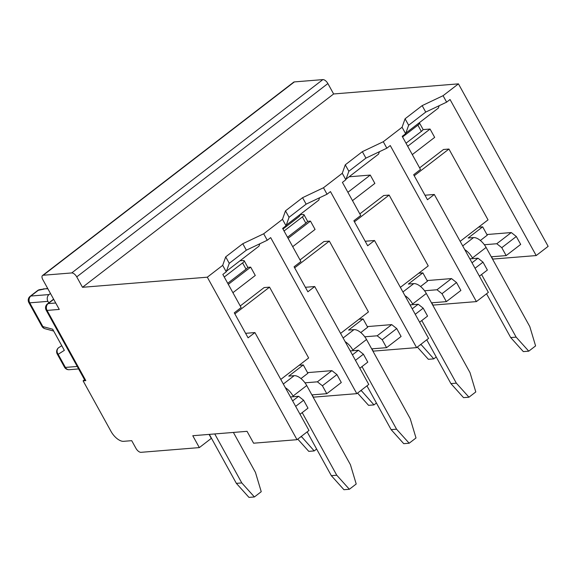 <?xml version="1.0" encoding="UTF-8"?>
<svg xmlns="http://www.w3.org/2000/svg" width="577" height="577" viewBox="0 0 577 577"><rect width="100%" height="100%" fill="white"/><g stroke="black" fill="none" stroke-linecap="round" stroke-linejoin="round"><path stroke-width="0.87" d="M55.724 303.004L48.172 303.61A4.933 2.395 52.4 0 0 47.465 303.87A4.933 4.933 0 0 0 46.16 310.159L84.913 380.373A4.933 1.298 -28.9 0 0 85.814 380.618L83.102 380.834L111.051 431.459A12.333 5.986 -127.6 0 0 123.579 441.326L131.722 440.669L135.977 448.379A4.933 2.395 -127.6 0 0 140.99 452.325L199.332 447.601L192.776 435.722L247.043 431.329L253.599 443.201L297.018 439.688L207.309 277.191L82.489 287.296L76.741 276.881A4.933 2.395 -127.6 0 0 71.728 272.935L43.239 275.243A4.933 2.395 -127.6 0 0 42.525 275.503A4.933 2.395 -127.6 0 0 42.821 279.629L59.272 309.423L47.062 310.412A4.933 4.111 -94.6 0 1 48.172 303.61L53.3 299.665A4.933 4.111 -94.6 0 1 53.726 299.384M245.6 333.318L254.919 332.568L248.088 337.826L234.284 312.828L241.121 307.563L222.837 274.443L226.249 271.81L222.686 265.355L207.309 277.191M297.018 439.688L308.976 430.485L254.919 332.568M83.102 380.834L84.552 379.716M307.527 372.619L331.912 370.643L336.932 374.588L341.303 382.508L326.777 393.687L322.406 385.768L317.393 381.823L331.912 370.643M304.981 382.825L317.393 381.823M292.633 400.885L298.605 396.291L303.617 400.236L307.988 408.155L300.026 414.279M303.617 400.236L295.662 406.359M336.932 374.588L322.406 385.768M267.252 240.248L263.689 233.786L282.478 219.325L286.048 225.78L282.629 228.413L300.913 261.532L294.082 266.798L307.88 291.796L314.717 286.538L368.768 384.448L356.81 393.658L270.671 237.616L267.252 240.248L246.343 250.18L229.257 263.328L226.249 271.81M263.689 233.786L242.773 243.718L225.694 256.873L222.686 265.355M371.92 348.84L373.189 351.141L416.601 347.628L330.462 191.586L327.044 194.218L323.481 187.756L302.572 197.687L285.485 210.843L282.478 219.325M323.481 187.756L342.276 173.288L345.277 164.813L362.363 151.657L383.279 141.726L402.068 127.257L405.076 118.775L422.155 105.627L443.071 95.695L458.448 83.86L333.629 93.964L327.88 83.55A4.933 2.395 -127.6 0 0 322.86 79.604L294.371 81.912A4.933 2.395 -127.6 0 0 293.664 82.172L42.525 275.503M82.489 287.296L333.629 93.964M312.121 394.87L313.39 397.171L356.81 393.658M199.332 447.601L211.29 438.39L209.09 434.402M305.392 287.288L314.717 286.538M367.318 326.589L391.711 324.613L396.724 328.558L401.094 336.478L386.568 347.657L382.205 339.738L377.185 335.792L391.711 324.613M364.772 336.795L377.185 335.792M352.432 354.855L358.396 350.261L363.409 354.206L367.78 362.125L359.824 368.249M363.409 354.206L355.454 360.329M396.724 328.558L382.205 339.738M416.601 347.628L428.56 338.418L374.509 240.501L367.679 245.766L353.874 220.767L360.712 215.502L342.421 182.382L345.839 179.75L342.276 173.288M327.044 194.218L306.135 204.15L289.048 217.298L286.048 225.78M365.191 241.258L374.509 240.501M427.117 280.559L451.502 278.583L456.515 282.528L460.886 290.447L446.367 301.627L441.996 293.707L436.984 289.762L451.502 278.583M424.564 290.765L436.984 289.762M412.223 308.825L418.188 304.23L423.201 308.176L427.571 316.088L419.616 322.218M423.201 308.176L415.245 314.299M456.515 282.528L441.996 293.707M431.711 302.81L432.981 305.11L476.4 301.598L390.261 145.555L386.842 148.188L383.279 141.726M476.4 301.598L488.358 292.388L434.301 194.471L427.47 199.736L413.666 174.737L420.503 169.472L402.219 136.345L405.631 133.72L402.068 127.257M386.842 148.188L365.926 158.12L348.847 171.268L345.839 179.75M424.982 195.228L434.301 194.471M486.909 234.529L511.294 232.553L516.314 236.498L520.685 244.417L506.159 255.597L501.788 247.677L496.775 243.732L511.294 232.553M484.363 244.735L496.775 243.732M472.015 262.787L477.987 258.193L482.999 262.146L487.37 270.058L479.408 276.188M482.999 262.146L475.044 268.269M516.314 236.498L501.788 247.677M491.503 256.779L492.772 259.08L536.192 255.561L450.053 99.525L446.634 102.151L443.071 95.695M536.192 255.561L548.15 246.357L458.448 83.86M446.634 102.151L425.725 112.082L408.639 125.238L405.631 133.72M491.265 256.801L506.159 255.597M431.473 302.831L446.367 301.627M371.682 348.861L386.568 347.657M311.883 394.892L326.777 393.687M439.184 105.692L438.34 108.087L405.855 133.099M469.844 258.857L477.987 258.193M425.725 112.082L422.155 105.627M408.639 125.238L405.076 118.775M379.392 151.722L378.548 154.124L346.056 179.13M410.052 304.887L418.188 304.23M365.926 158.12L362.363 151.657M348.847 171.268L345.277 164.813M319.593 197.752L318.749 200.154L286.264 225.16M350.253 350.917L358.396 350.261M306.135 204.15L302.572 197.687M289.048 217.298L285.485 210.843M259.801 243.79L258.958 246.184L226.472 271.19M290.462 396.947L298.605 396.291M246.343 250.18L242.773 243.718M229.257 263.328L225.694 256.873M478.557 227.172L482.668 226.84L487.269 235.171L480.36 240.494M422.977 129.616L430.06 129.046L434.661 137.376L412.288 154.6M430.06 129.046L407.694 146.262M460.172 241.33L488.034 219.873L448.935 149.046L414.236 175.754M482.668 226.84L468.142 238.02L473.573 237.58A12.333 5.986 52.4 0 1 486.108 247.446L472.44 257.969L472.794 258.619M448.935 149.046L443.504 149.486L419.616 167.871M417.351 347.051L428.358 359.305L433.789 358.865L420.893 344.325M436.226 356.983L433.789 358.865M420.128 344.909L421.167 344.83M486.541 293.787L510.717 337.574L516.141 337.134L528.756 351.169L535.593 345.911L529.809 326.611L486.108 247.446M481.571 274.522L516.141 337.134M472.44 257.969A12.333 5.986 -127.6 0 0 464.745 249.61M528.756 351.169L523.332 351.609L510.717 337.574M402.566 136.973L417.907 125.166A4.933 1.298 -28.9 0 0 419.508 123.002A4.933 1.298 -28.9 0 0 419.234 122.8M406.013 143.226L421.354 131.412A4.933 1.298 -28.9 0 0 422.955 129.248L419.508 123.002M50.466 293.469L49.045 294.566A4.933 4.111 -94.6 0 0 47.934 301.36L48.764 302.867M77.231 366.46L65.403 367.412L58.154 354.292L64.343 350.354L52.68 329.222L42.864 326.582L29.752 302.831L47.934 301.36M43.362 288.875L47.869 288.774M44.04 289.084L38.298 290.31A4.933 2.395 -127.6 0 0 37.592 290.57L30.163 296.297A4.933 2.395 -127.6 0 1 30.869 296.037L38.298 290.31A4.933 3.592 -102.1 0 1 39.568 289.661L47.718 288.486M224.265 277.032L242.592 262.924A4.933 1.298 -28.9 0 0 244.194 260.761A4.933 1.298 -28.9 0 0 243.292 260.515L239.989 260.782M227.713 283.285L246.04 269.178A4.933 1.298 -28.9 0 0 247.648 267.014L244.194 260.761M299.174 365.27L303.286 364.931L307.887 373.269L300.978 378.584M247.663 267.382L250.678 267.137L255.279 275.467L232.906 292.69M250.678 267.137L228.312 284.36M280.79 379.421L308.652 357.971L269.553 287.137L234.853 313.852M303.286 364.931L288.76 376.11L294.191 375.67A12.333 5.986 52.4 0 1 306.726 385.537L293.058 396.06L293.412 396.709M269.553 287.137L264.122 287.577L240.234 305.969M233.397 432.433L255.452 472.397L261.237 491.698L254.407 496.956L241.785 482.92L214.752 433.947M209.328 434.387L236.361 483.36L248.975 497.396L254.407 496.956M236.361 483.36L241.785 482.92M307.159 431.877L331.328 475.664L336.759 475.224L349.373 489.267L356.211 484.002L350.427 464.709L306.726 385.537M302.189 412.613L336.759 475.224M293.058 396.06A12.333 5.986 -127.6 0 0 285.363 387.708M349.373 489.267L343.95 489.707L331.328 475.664M284.057 231.002L302.384 216.894A4.933 1.298 -28.9 0 0 303.992 214.731A4.933 1.298 -28.9 0 0 303.091 214.485L299.788 214.752M287.512 237.255L305.839 223.148A4.933 1.298 -28.9 0 0 307.44 220.984L303.992 214.731M358.966 319.232L363.077 318.901L367.679 327.238L360.769 332.554M307.454 221.352L310.469 221.106L315.071 229.437L292.705 246.66M310.469 221.106L288.103 238.323M340.581 333.391L368.443 311.941L329.344 241.107L294.645 267.822M363.077 318.901L348.558 330.08L353.982 329.64A12.333 5.986 52.4 0 1 366.518 339.507L352.85 350.03L353.211 350.679M329.344 241.107L323.921 241.547L300.033 259.931M297.761 439.111L308.774 451.365L314.198 450.925L301.302 436.385M316.636 449.05L314.198 450.925M300.545 436.969L301.583 436.89M366.95 385.847L391.127 429.634L396.55 429.194L409.172 443.23L416.003 437.972L410.218 418.678L366.518 339.507M361.988 366.583L396.55 429.194M352.85 350.03A12.333 5.986 -127.6 0 0 345.154 341.678M409.172 443.23L403.741 443.67L391.127 429.634M282.975 229.033L298.316 217.226A4.933 1.298 -28.9 0 0 299.917 215.062A4.933 1.298 -28.9 0 0 299.643 214.86M418.765 273.202L422.869 272.871L427.47 281.208L420.568 286.524M349.099 176.786L370.268 175.076L374.862 183.407L352.497 200.63M370.268 175.076L347.895 192.292M400.373 287.36L428.242 265.91L389.136 195.076L354.437 221.784M422.869 272.871L408.35 284.05L413.781 283.61A12.333 5.986 52.4 0 1 426.309 293.477L412.642 304L413.002 304.649M389.136 195.076L383.712 195.516L359.824 213.901M357.552 393.081L368.566 405.335L373.99 404.895L361.101 390.355M376.428 403.02L373.99 404.895M360.337 390.939L361.375 390.86M426.749 339.817L450.918 383.604L456.349 383.164L468.964 397.2L475.794 391.942L470.017 372.641L426.309 293.477M421.78 320.552L456.349 383.164M412.642 304A12.333 5.986 -127.6 0 0 404.946 295.64M468.964 397.2L463.54 397.64L450.918 383.604M47.465 303.87L52.594 299.925A4.933 2.395 52.4 0 1 53.3 299.665L53.863 299.622M85.814 380.618L47.062 310.412A4.933 1.298 -28.9 0 1 46.16 310.159M76.741 276.881L327.88 83.55M71.728 272.935L322.86 79.604M43.239 275.243L294.371 81.912M462.711 245.939L473.573 237.58M421.354 131.412L417.907 125.166M61.775 345.702L58.652 347.693A4.933 4.306 -122.5 0 0 58.154 354.292A4.933 1.298 151.1 0 1 57.253 354.04A4.933 4.933 0 0 1 58.566 347.751L58.652 347.693A4.933 2.395 -127.6 0 0 58.566 347.751A4.933 2.395 -127.6 0 0 58.421 347.881M53.69 331.054L44.999 328.717A4.933 3.635 -74.9 0 1 42.864 326.582A4.933 1.298 -28.9 0 1 41.962 326.337L28.85 302.586A4.933 1.298 -28.9 0 0 29.752 302.831A4.933 4.111 85.4 0 1 30.869 296.037L49.045 294.566M64.501 367.167A4.933 4.933 0 0 0 69.218 369.698A4.933 4.111 85.4 0 1 65.403 367.412A4.933 1.298 151.1 0 1 64.501 367.167L57.253 354.04M246.04 269.178L242.592 262.924M283.329 384.03L294.191 375.67M305.839 223.148L302.384 216.894M343.127 337.999L353.982 329.64M402.919 291.969L413.781 283.61M53.675 299.29A4.933 4.933 0 0 0 52.594 299.925M39.64 289.647A4.933 4.933 0 0 0 37.592 290.57M78.602 368.941L69.218 369.698M41.962 326.337A4.933 4.933 0 0 0 44.999 328.717M30.163 296.297A4.933 4.933 0 0 0 28.85 302.586"/></g></svg>

